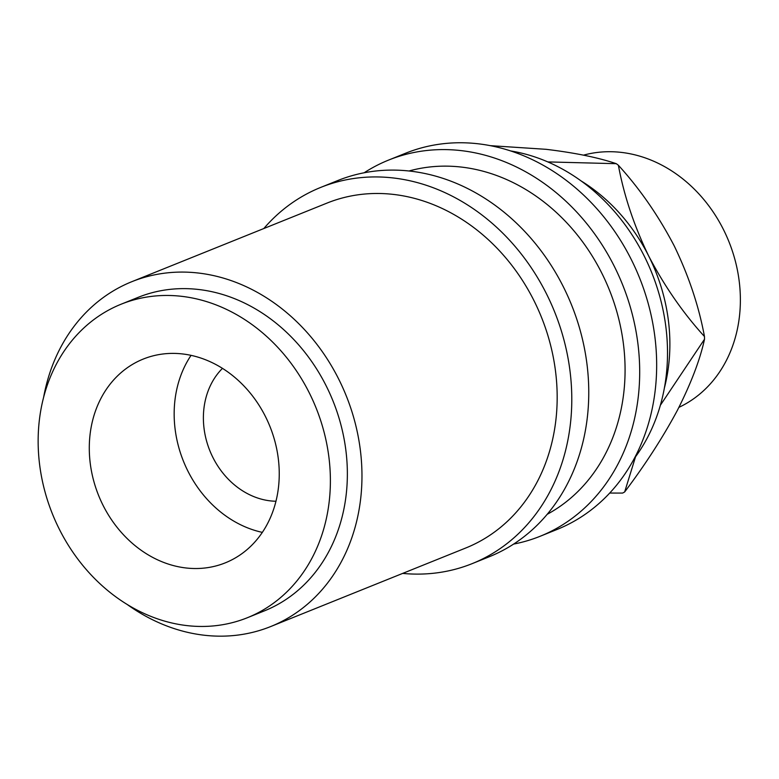<?xml version="1.0" encoding="UTF-8"?>
<svg xmlns="http://www.w3.org/2000/svg" width="779" height="779" viewBox="0 0 779 779"><rect width="100%" height="100%" fill="white"/><g stroke="black" fill="none" stroke-linecap="round" stroke-linejoin="round"><path stroke-width="1.17" d="M222.463 368.37A76.04 63.936 -111.9 0 0 208.714 447.74A76.04 63.936 -111.9 0 0 270.566 500.897A76.04 63.936 -111.9 0 0 275.97 501.248M131.807 281.696L327.014 203.085A185.889 156.287 68.1 0 1 392.967 194.361A185.889 156.287 68.1 0 1 552.798 354.825A185.889 156.287 68.1 0 1 465.881 547.949L270.673 626.559A185.889 156.287 -111.9 0 0 357.59 433.426A185.889 156.287 -111.9 0 0 197.759 272.962A185.889 156.287 -111.9 0 0 131.807 281.696A185.889 156.287 -111.9 0 0 43.624 397.271M127.006 604.338A185.889 156.287 -111.9 0 0 204.721 635.284A185.889 156.287 -111.9 0 0 270.673 626.559M247.391 617.718L264.363 610.882A168.985 142.08 -111.9 0 0 343.383 435.315A168.985 142.08 -111.9 0 0 198.08 289.428A168.985 142.08 -111.9 0 0 138.117 297.364L121.144 304.2A168.985 142.08 -111.9 0 0 42.124 479.767A168.985 142.08 -111.9 0 0 187.427 625.654A168.985 142.08 -111.9 0 0 247.391 617.718A168.985 142.08 -111.9 0 0 326.411 442.151A168.985 142.08 -111.9 0 0 181.108 296.263A168.985 142.08 -111.9 0 0 121.144 304.2M186.317 568.008A109.839 92.35 -111.9 0 0 225.297 562.847A109.839 92.35 -111.9 0 0 276.662 448.733A109.839 92.35 -111.9 0 0 182.208 353.909A109.839 92.35 -111.9 0 0 143.239 359.07A109.839 92.35 -111.9 0 0 91.873 473.184A109.839 92.35 -111.9 0 0 186.317 568.008M402.675 573.402A202.783 170.494 -111.9 0 0 472.191 563.626L489.163 556.79A202.783 170.494 -111.9 0 0 583.987 346.11A202.783 170.494 -111.9 0 0 409.627 171.059A202.783 170.494 -111.9 0 0 337.677 180.582L320.705 187.418A202.783 170.494 -111.9 0 0 263.808 228.539M472.191 563.626A202.783 170.494 -111.9 0 0 567.015 352.945A202.783 170.494 -111.9 0 0 392.655 177.894A202.783 170.494 -111.9 0 0 320.705 187.418M513.643 544.083A202.783 170.494 -111.9 0 0 540.09 536.293L557.063 529.457A202.783 170.494 -111.9 0 0 651.887 318.767A202.783 170.494 -111.9 0 0 477.527 143.716A202.783 170.494 -111.9 0 0 405.577 153.239L388.604 160.075A202.783 170.494 -111.9 0 0 364.124 172.782M540.09 536.293A202.783 170.494 -111.9 0 0 634.914 325.603A202.783 170.494 -111.9 0 0 460.555 150.551A202.783 170.494 -111.9 0 0 388.604 160.075M678.928 407.349A135.186 113.656 -111.9 0 0 736.515 265.931A135.186 113.656 -111.9 0 0 620.951 152.353A135.186 113.656 -111.9 0 0 583.52 155.148M408.994 170.99A185.889 156.287 68.1 0 1 460.866 167.018A185.889 156.287 68.1 0 1 618.75 318.913A185.889 156.287 68.1 0 1 547.228 514.296M634.388 458.325A185.889 156.287 -111.9 0 0 651.75 272.718A185.889 156.287 -111.9 0 0 510.615 150.931M581.017 180.874A168.985 142.08 68.1 0 1 648.693 256.018A168.985 142.08 68.1 0 1 664.399 387.952M648.693 256.018C634.077 225.793 623.969 195.548 618.39 165.275C639.773 188.742 658.362 215.579 674.156 245.765C688.782 275.99 698.88 306.235 704.469 336.518C683.086 313.041 664.497 286.205 648.693 256.018M490.264 145.654L546.06 149.315C574.863 152.781 598.272 157.572 616.296 163.687A194.331 163.386 68.1 0 1 618.39 165.275M616.296 163.687L547.803 161.915M660.378 405.246L704.518 339.216C700.039 359.801 690.973 383.55 677.321 410.455C662.841 437.438 645.294 464.605 624.661 491.958L635.547 456.767M704.469 336.518A194.331 163.386 68.1 0 1 704.518 339.216M609.723 493.058L622.616 493.078A194.331 163.386 68.1 0 0 624.661 491.958M191.059 355.36A109.839 92.35 -111.9 0 0 183.474 461.275A109.839 92.35 -111.9 0 0 262.348 532.378"/></g></svg>
